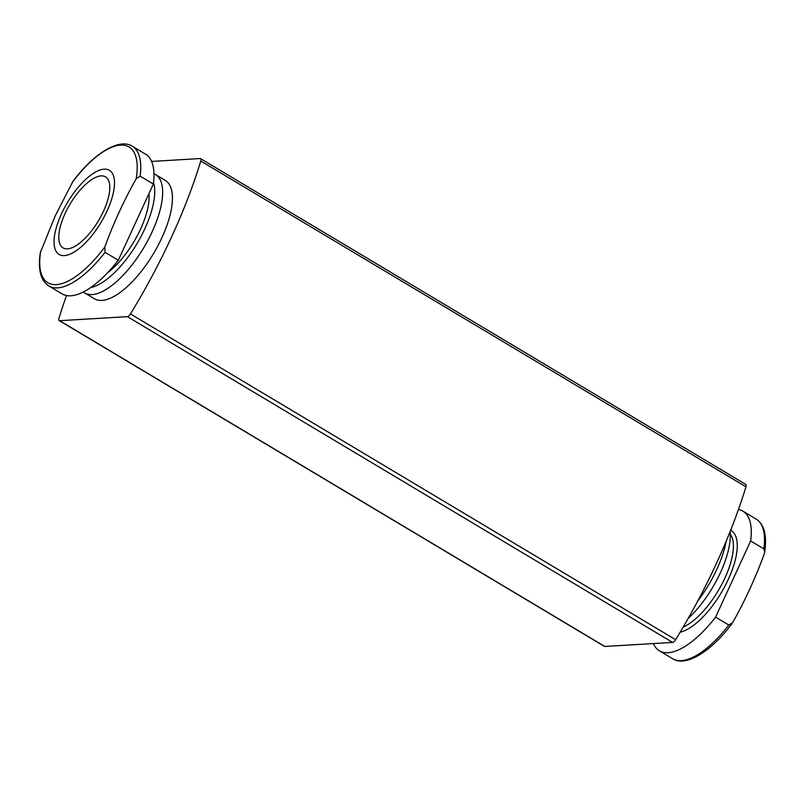<?xml version="1.0" encoding="UTF-8"?>
<svg xmlns="http://www.w3.org/2000/svg" width="805" height="805" viewBox="0 0 805 805"><rect width="100%" height="100%" fill="white"/><g stroke="black" fill="none" stroke-linecap="round" stroke-linejoin="round"><path stroke-width="1.21" d="M738.467 509.454A81.365 32.381 120.9 0 1 742.864 511.115A81.365 32.381 120.9 0 1 750.642 540.96L763.875 548.869L764.71 552.18L764.207 554.082C755.482 577.879 745.007 600.651 732.781 622.396L728.837 625.052L715.605 617.143A81.365 32.381 120.9 0 1 659.386 650.802A81.365 32.381 120.9 0 1 653.368 643.567M48.864 285.976C40.663 280.593 37.795 269.544 40.26 252.82L55.163 215.982L72.863 181.528C93.954 152.91 119.704 137.766 132.342 146.289A81.365 32.381 120.9 0 1 140.12 176.134L136.166 178.801C123.94 200.536 113.465 223.307 104.751 247.105L105.073 252.327L118.315 260.236A81.365 32.381 120.9 0 1 62.096 293.885L48.864 285.976A81.365 32.381 120.9 0 0 105.073 252.327M151.592 161.433L200.143 158.545A4.136 1.65 120.9 0 1 200.586 158.645A4.136 1.65 120.9 0 1 200.787 161.04A303.394 120.76 120.9 0 1 130.46 313.94A4.136 1.65 120.9 0 1 127.421 316.657L59.651 320.692A4.136 1.65 120.9 0 1 59.208 320.591A4.136 1.65 120.9 0 1 59.007 318.196A303.394 120.76 120.9 0 1 66.503 295.546M200.586 158.645L745.752 484.409A4.136 1.65 120.9 0 1 745.953 486.804A303.394 120.76 120.9 0 1 675.626 639.703A4.136 1.65 120.9 0 1 672.588 642.42L604.817 646.455A4.136 1.65 120.9 0 1 604.374 646.355L59.208 320.591M153.966 173.83A68.948 27.44 120.9 0 1 155.496 174.584L165.267 180.431A68.948 27.44 120.9 0 1 153.463 253.696A68.948 27.44 120.9 0 1 94.527 298.806L84.756 292.97A68.948 27.44 120.9 0 1 83.368 291.984M61.542 213.717A49.014 19.511 120.9 0 1 112.881 174.252A49.014 19.511 120.9 0 1 78.437 249.127A49.014 19.511 120.9 0 1 61.542 213.717M65.094 213.506A41.367 16.462 120.9 0 1 105.505 176.848A41.367 16.462 120.9 0 1 98.421 220.812A41.367 16.462 120.9 0 1 63.062 247.88A41.367 16.462 120.9 0 1 65.094 213.506M132.342 146.289L145.574 154.198A81.365 32.381 120.9 0 1 153.353 184.043L118.315 260.236M140.12 176.134L153.353 184.043M148.955 193.603A55.847 22.228 120.9 0 1 107.659 272.704M153.544 182.463A64.974 25.861 120.9 0 1 136.89 243.794A64.974 25.861 120.9 0 1 90.774 287.516M155.496 174.584A68.948 27.44 120.9 0 1 143.682 247.86A68.948 27.44 120.9 0 1 84.756 292.97M726.17 541.232A68.948 27.44 120.9 0 1 697.653 601.174M730.125 531.562A64.974 25.861 120.9 0 1 688.164 618.421M715.605 617.143L750.642 540.96M728.837 625.052A81.365 32.381 120.9 0 1 672.628 658.711L659.386 650.802M104.751 247.105A79.081 31.476 120.9 0 1 56.38 284.608A79.081 31.476 120.9 0 1 40.753 250.919M745.953 486.804L200.787 161.04M675.626 639.703L130.46 313.94M672.588 642.42L127.421 316.657M604.817 646.455L59.651 320.692M72.178 182.604A79.081 31.476 120.9 0 1 120.539 145.111A79.081 31.476 120.9 0 1 136.166 178.801M730.296 534.168A55.847 22.228 120.9 0 1 722.679 582.659A55.847 22.228 120.9 0 1 683.153 627.115M730.618 530.334A58.614 23.325 120.9 0 1 726.613 582.921A58.614 23.325 120.9 0 1 680.124 632.237M742.864 511.115L756.096 519.024A81.365 32.381 120.9 0 1 763.875 548.869M732.087 623.462C711.006 652.09 685.256 667.234 672.628 658.711M764.7 552.17C767.165 535.456 764.297 524.407 756.096 519.024"/></g></svg>
